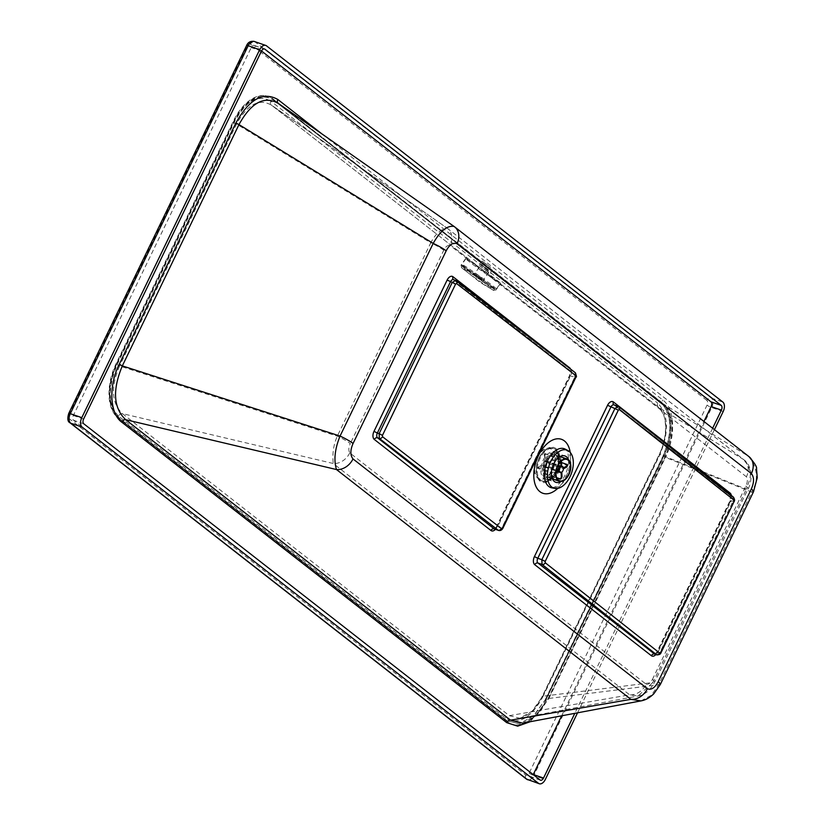 <?xml version="1.0" encoding="UTF-8"?>
<svg xmlns="http://www.w3.org/2000/svg" width="825" height="825" viewBox="0 0 825 825"><rect width="100%" height="100%" fill="white"/><g stroke="black" fill="none" stroke-linecap="round" stroke-linejoin="round"><path stroke-width="0.62" stroke-dasharray="4.12 3.09" d="M575.922 377.19L574.788 377.035L574.592 372.281L455.689 280.459L453.894 279.84L570.529 370.879L574.592 372.281A2.681 2.104 -52.3 0 1 575.077 372.549L575.077 372.549M498.62 530.454L501.662 528.32L574.788 377.035L569.951 375.922A6.435 3.785 109 0 0 570.56 369.053M656.783 654.895L659.804 652.75L732.93 501.466L732.755 496.733A2.681 2.145 128.3 0 1 733.26 497.011L733.27 497.021M714.429 429.66L577.541 712.821M712.625 428.257L574.808 713.336M646.14 684.214C648.481 684.657 650.574 683.059 652.431 679.408A16.087 2.568 25.8 0 1 654.607 682.162A16.087 2.568 25.8 0 1 652.884 682.492L638.065 695.98L629.63 694.836L333.259 463.495L122.389 413.624L509.324 715.667L519.76 718.235L532.125 711.16L542.675 696.248A3.754 0.598 -154.2 0 0 542.273 696.331A3.754 0.598 -154.2 0 0 542.778 696.97C530.96 718.193 518.523 725.247 505.478 718.142L118.542 416.109A3.754 2.98 128 0 1 122.389 413.624C111.571 403.054 110.633 387.162 119.573 365.98L337.301 436.157A16.087 2.568 25.8 0 1 350.305 443.572C348.583 447.325 348.397 450.419 349.769 452.873L646.14 684.214A16.087 12.757 128 0 1 629.63 694.836L509.324 715.667A3.754 2.98 -52 0 0 505.478 718.142M349.769 452.873A16.087 12.757 -52 0 1 333.259 463.495C332.207 453.668 333.558 444.551 337.301 436.157L430.753 242.839L236.538 124.018L119.573 365.98A3.754 0.598 -154.2 0 1 116.531 364.248L233.506 122.286A3.754 0.598 -154.2 0 0 236.538 124.018C247.387 104.362 259.05 98.082 271.507 105.167L447.057 228.092L271.507 105.167A3.754 2.98 -52 0 1 271.373 105.064L270.889 104.703M443.757 250.253A16.087 2.568 25.8 0 0 430.753 242.839C435.363 233.991 440.798 229.072 447.057 228.092A16.087 12.757 128 0 1 447.645 228.515L447.645 228.515A16.087 12.757 128 0 1 450.048 245.448C447.717 244.994 445.624 246.593 443.757 250.253L350.305 443.572M652.431 679.408L745.882 486.09C747.605 482.326 747.79 479.222 746.419 476.788A16.087 12.757 -52 0 0 744.016 459.855L744.016 459.855A16.087 12.757 -52 0 0 743.428 459.432C755.153 473.014 748.966 480.233 746.347 489.173L659.649 454.286C668.271 432.908 667.879 417.202 658.443 407.199A3.754 2.98 128 0 1 658.309 407.096L658.309 407.096A3.754 2.98 128 0 1 657.742 403.147C668.632 414.635 669.302 431.918 659.752 455.008L542.778 696.97M745.882 486.09A16.087 2.568 25.8 0 1 748.058 488.843L748.058 488.843A16.087 2.568 25.8 0 1 746.347 489.173L652.884 682.492L542.675 696.248L659.649 454.286A3.754 0.598 -154.2 0 0 659.247 454.358A3.754 0.598 -154.2 0 0 659.752 455.008M446.933 227.989L744.016 459.855C753.266 466.558 752.018 482.687 748.058 488.843L654.607 682.162C650.708 688.349 648.749 693.124 638.065 695.98L519.76 718.235C532.517 714.058 536.518 706.52 542.273 696.331L659.247 454.358C669.292 433.95 666.064 411.603 658.309 407.096L271.373 105.064A3.754 2.98 -52 0 1 270.817 101.114L657.742 403.147M447.057 228.092L743.428 459.432L658.443 407.199L271.507 105.167M261.525 51.006L254.636 45.633A3.754 2.207 109 0 0 254.244 45.427A3.754 2.207 109 0 0 251.223 47.561L73.343 415.511A3.754 2.207 109 0 0 73.538 420.255L529.856 776.449A3.754 2.207 109 0 0 530.238 776.665A3.754 2.207 109 0 0 533.218 774.613M561.65 715.811L703.942 421.472M753.503 491.762A16.087 2.568 25.8 0 1 751.792 492.102C758.887 479.768 757.752 467.806 748.409 456.215L663.413 403.972C674.273 415.398 674.829 433.146 665.094 457.215L548.439 698.507L536.611 715.213L522.761 723.123M640.984 700.889L651.358 695.238L658.659 684.75L751.792 492.102L665.094 457.215A3.754 0.598 -154.2 0 0 664.692 457.287A3.754 0.598 -154.2 0 0 665.197 457.937C676.046 436.415 674.819 408.519 662.722 399.929L321.802 133.815M660.371 684.42A16.087 2.568 25.8 0 1 658.659 684.75L548.439 698.507A3.754 0.598 -154.2 0 0 548.048 698.589A3.754 0.598 -154.2 0 0 548.553 699.229L665.197 457.937M522.679 723.143C536.745 718.709 541.736 709.933 548.048 698.589L664.692 457.287C668.91 448.552 671.261 439.385 671.756 429.804C673.313 421.699 670.488 413.057 663.279 403.879L277.757 102.97L663.413 403.972A3.754 2.98 128 0 1 663.279 403.879L663.279 403.879A3.754 2.98 128 0 1 662.722 399.929M278.334 103.393A3.754 2.98 -52 0 0 278.468 103.496L454.018 226.421L748.409 456.215A16.087 12.757 -52 0 1 748.987 456.637L748.987 456.637M490.731 267.393L482.048 260.989L490.731 267.393M560.144 456.586A13.942 8.198 -71 0 1 558.865 471.529A13.942 8.198 109 0 0 560.165 456.596M560.134 456.524A13.942 8.198 109 0 0 556.72 453.111A13.942 8.198 109 0 0 545.469 461.082A13.942 8.198 -71 0 1 556.71 453.131A13.942 8.198 -71 0 1 560.113 456.534M568.538 459.845A13.942 8.198 -71 0 1 567.064 474.365A13.942 8.198 -71 0 1 561 481.511M552.43 478.882A13.942 8.198 109 0 0 558.865 471.529A13.942 8.198 -71 0 1 547.614 479.49A13.942 8.198 -71 0 1 545.469 461.082A13.942 8.198 109 0 0 547.625 479.48A13.942 8.198 109 0 0 552.41 478.892M546.057 699.579A42.9 25.214 -71 0 1 511.459 724.051A42.9 25.214 -71 0 1 507.024 721.627L118.171 418.1A42.9 25.214 -71 0 1 116.005 363.887L233.516 120.811A42.9 25.214 -71 0 1 268.115 96.339A42.9 25.214 -71 0 1 272.549 98.763L661.392 402.291A42.9 25.214 -71 0 1 663.558 456.503L546.057 699.579L663.97 456.637A42.9 25.214 109 0 0 661.805 402.435L272.962 98.907A42.9 25.214 109 0 0 268.517 96.473A42.9 25.214 109 0 0 233.918 120.955L116.418 364.031A42.9 25.214 109 0 0 118.583 418.234L507.427 721.762A42.9 25.214 109 0 0 511.871 724.195A42.9 25.214 109 0 0 546.47 699.713M545.603 698.857L662.857 456.308C672.798 432.259 672.076 414.263 660.691 402.301L272.178 99.062L660.928 402.445C672.303 414.439 673.025 432.434 663.094 456.4L545.903 698.827L533.651 715.729L519.719 723.69L506.715 720.823L519.399 723.752M507.045 720.772L119.46 418.223C108.085 406.23 107.363 388.245 117.294 364.268L234.486 121.842C246.861 99.732 259.813 92.41 273.343 99.897L272.848 99.557C259.277 92.091 246.314 99.413 233.97 121.523L116.717 364.073C106.776 388.121 107.497 406.127 118.872 418.079L506.715 720.823M117.294 364.268L116.717 364.073M234.486 121.842L233.97 121.523M119.46 418.223L118.872 418.079M545.903 698.827L533.95 715.688L519.719 723.69M545.263 461.464A11.797 6.93 -71 0 1 554.782 454.74A11.797 6.93 -71 0 1 558.494 463.372A11.797 6.93 -71 0 1 555.328 472.539A11.797 6.93 -71 0 1 547.078 477.046A11.797 6.93 -71 0 1 545.263 461.464M539.014 458.112A17.531 10.302 -71 0 1 552.028 447.831A17.531 10.302 -71 0 1 558.669 460.938A17.531 10.302 -71 0 1 553.967 474.561A17.531 10.302 -71 0 1 539.003 479.428A17.531 10.302 -71 0 1 539.014 458.112M539.22 458.267A17.108 10.055 -71 0 1 551.915 448.243A17.108 10.055 -71 0 1 558.391 461.031A17.108 10.055 -71 0 1 553.802 474.323A17.108 10.055 -71 0 1 539.21 479.067A17.108 10.055 -71 0 1 539.22 458.267M545.593 461.691A11.261 6.621 -71 0 1 554.668 455.266A11.261 6.621 -71 0 1 558.216 463.506A11.261 6.621 -71 0 1 555.194 472.261A11.261 6.621 -71 0 1 547.326 476.561A11.261 6.621 -71 0 1 545.593 461.691M555.854 472.075L552.069 472.333A11.261 6.621 109 0 0 552.111 473.292L555.885 473.045A8.58 5.043 -71 0 1 555.854 472.075L556.071 471.952M559.35 471.106L542.953 465.444L537.756 468.342L552.111 473.292M537.756 468.342A11.261 6.621 -71 0 1 537.714 467.383L552.069 472.333M561.825 472.147L545.418 466.486L545.676 473.715L560.866 478.748M545.676 473.715A11.261 6.621 -71 0 1 544.985 474.097L556.896 478.211M566.909 466.909L566.589 465.238A11.261 6.621 109 0 0 566.548 464.279M563.403 467.878L546.996 462.217L552.193 459.329L561.485 462.536M552.193 459.329A11.261 6.621 -71 0 1 552.234 460.288L566.589 465.238M561.454 461.629L559.319 458.525A11.261 6.621 109 0 0 558.628 458.906L560.763 462.021M537.714 467.383L542.912 464.485A3.218 1.887 -71 0 1 544.531 461.185L544.273 453.946L558.628 458.906M544.531 461.185L557.886 465.795M544.273 453.946A11.261 6.621 -71 0 1 544.964 453.564L559.319 458.525M552.234 460.288L547.037 463.176L563.434 468.837M544.964 453.564L545.222 460.804A3.218 1.887 -71 0 1 546.026 460.793A3.218 1.887 -71 0 1 546.996 462.217M545.222 460.804L561.619 466.465M544.985 474.097L544.727 466.868L561.134 472.529M547.037 463.176A3.218 1.887 -71 0 1 545.418 466.486M542.912 464.485L556.597 469.208M537.25 457.803A16.087 9.457 -71 0 1 550.223 448.625A16.087 9.457 -71 0 1 553.915 466.919A16.087 9.457 -71 0 1 539.725 479.047A16.087 9.457 -71 0 1 537.25 457.803M544.727 466.868A3.218 1.887 -71 0 1 543.923 466.878A3.218 1.887 -71 0 1 542.953 465.444M536.91 457.689A16.087 9.457 -71 0 1 549.883 448.511A16.087 9.457 -71 0 1 553.575 466.806A16.087 9.457 -71 0 1 539.385 478.923A16.087 9.457 -71 0 1 537.725 478.015A16.087 9.457 -71 0 1 536.91 457.689M493.463 279.036A21.45 0.732 35.4 0 1 475.045 266.032A21.45 0.732 35.4 0 1 465.682 258.555A21.45 0.732 35.4 0 1 483.594 270.394A21.45 0.732 35.4 0 1 500.641 283.418A21.45 0.732 35.4 0 1 493.463 279.036M493.34 278.933A21.182 0.722 35.4 0 1 475.148 266.093A21.182 0.722 35.4 0 1 465.898 258.71A21.182 0.722 35.4 0 1 483.584 270.404A21.182 0.722 35.4 0 1 500.424 283.264A21.182 0.722 35.4 0 1 493.34 278.933M488.802 285.584A21.45 0.732 35.4 0 1 470.415 272.601A21.45 0.732 35.4 0 1 461.02 265.114L461.02 265.114A21.45 0.732 35.4 0 1 478.933 276.942A21.45 0.732 35.4 0 1 495.99 289.977L495.99 289.977A21.45 0.732 35.4 0 1 488.802 285.584M502.786 528.485L497.578 526.907A3.754 2.207 -71 0 1 494.557 529.052M495.412 529.341A6.435 3.785 109 0 0 496.815 527.206L496.454 526.742L497.578 526.907L570.714 375.623A3.754 2.207 -71 0 0 570.529 370.879A2.681 2.124 128 0 1 570.023 370.611A2.681 2.124 128 0 1 569.456 368.208M496.815 527.206L569.951 375.922M655.834 654.576A6.435 3.785 109 0 0 657.247 652.431L730.383 501.157A6.435 3.785 109 0 0 731.342 495.495M557.783 488.359A28.545 16.778 109 0 0 570.199 452.389M729.754 494.247A2.681 2.124 -52 0 0 730.455 495.846A2.681 2.124 -52 0 0 730.96 496.114A3.754 2.207 -71 0 1 731.146 500.858L730.022 500.692L730.383 501.157M734.064 501.631L731.146 500.858L658.01 652.142L656.886 651.977L657.247 652.431M613.934 404.858A3.754 2.207 -71 0 1 614.326 405.065L730.96 496.114L732.755 496.733L618.389 406.478L614.326 405.065A2.681 2.124 -52 0 1 613.872 404.838L730.455 495.846L730.022 500.692L656.886 651.977L654.854 654.256M660.928 652.915L658.01 652.142A3.754 2.207 -71 0 1 654.988 654.277M746.419 476.788L450.048 245.448M706.85 400.414L250.532 44.22A3.754 2.207 109 0 0 247.118 46.148L69.248 414.098A3.754 2.207 109 0 0 69.434 418.842L525.752 775.036A3.754 2.207 109 0 0 529.165 773.107L707.046 405.157A3.754 2.207 109 0 0 706.85 400.414A3.754 2.98 -52 0 1 711.336 398.073L722.813 402.033M233.506 122.286C245.396 101.021 257.833 93.968 270.817 101.114M118.542 416.109C107.652 404.528 106.982 387.245 116.531 364.248M254.244 41.446A7.508 4.414 -71 0 1 255.018 41.879L711.336 398.073A7.508 4.414 -71 0 1 711.717 407.55L533.837 775.5L545.325 779.47M266.506 45.839L255.018 41.879A3.754 2.98 128 0 0 250.532 44.22M723.195 411.52L711.717 407.55A3.754 0.598 25.8 0 1 707.046 405.157M529.165 773.107A3.754 0.598 25.8 0 0 533.837 775.5A7.508 4.414 -71 0 1 527.783 779.79M526.309 778.986A3.754 2.98 128 0 1 525.752 775.036M69.434 418.842A3.754 2.98 -52 0 0 70.001 422.792M69.248 414.098A3.754 0.598 25.8 0 1 68.733 413.459M247.118 46.148A3.754 0.598 25.8 0 1 246.613 45.509M73.343 415.511L83.603 419.048M261.473 51.098L251.223 47.561M254.636 45.633L264.062 48.892M529.856 776.449L540.107 779.986M83.789 423.792L73.538 420.255M530.186 721.731L548.553 699.229M565.269 449.151A20.563 12.086 -71 0 1 568.992 472.106A20.563 12.086 -71 0 1 551.915 487.874L555.926 486.595C563.32 480.542 567.528 472.385 568.559 462.134C568.559 450.347 566.703 451.543 566.548 450.398L565.269 449.151M544.407 460.711A13.942 8.198 109 0 0 546.542 479.129A13.942 8.198 109 0 0 557.793 471.168A13.942 8.198 109 0 0 555.648 452.77A13.942 8.198 109 0 0 544.407 460.711M557.123 471.065A14.52 8.539 -71 0 1 554.771 474.901A14.52 8.539 -71 0 1 541.334 474.344A14.52 8.539 -71 0 1 548.594 453.317A14.52 8.539 -71 0 1 559.505 461.165A14.52 8.539 -71 0 1 557.123 471.065M556.875 471.787A18.367 10.797 -71 0 1 536.817 475.592A18.367 10.797 -71 0 1 550.481 447.325A18.367 10.797 -71 0 1 556.875 471.787M547.614 479.49L546.542 479.129C548.903 479.954 551.647 478.541 554.771 474.901L556.658 471.508A17.325 10.189 109 0 0 559.515 459.68A17.325 10.189 109 0 0 546.49 450.316A17.325 10.189 109 0 0 537.828 475.406A17.325 10.189 109 0 0 553.853 476.066A17.325 10.189 109 0 0 556.669 471.498L559.505 461.165C559.298 456.369 558.009 453.575 555.648 452.77L564.919 455.947M488.4 272.363L480.418 266.124L488.4 272.363M488.555 270.445L479.872 264.052L488.555 270.445M559.34 479.057A11.261 6.621 109 0 0 560.031 478.675M488.111 269.662L481.171 264.547L488.111 269.662M488.214 268.383L484.1 265.176L488.214 268.383M482.006 278.242L475.066 273.127L482.006 278.242M489.297 284.615A21.182 0.722 35.4 0 1 471.106 271.765A21.182 0.722 35.4 0 1 461.866 264.392A21.182 0.722 35.4 0 1 479.542 276.076A21.182 0.722 35.4 0 1 496.392 288.946A21.182 0.722 35.4 0 1 489.297 284.615M488.163 285.079A20.109 0.691 35.4 0 1 462.206 266.062A20.109 0.691 35.4 0 1 485.152 281.49A20.109 0.691 35.4 0 1 488.163 285.079M481.852 280.16L475.159 274.931L481.852 280.16M464.444 270.012A19.934 0.681 35.4 0 1 461.691 267.733A19.934 0.681 35.4 0 1 477.974 278.283A19.934 0.681 35.4 0 1 493.288 290.214A19.934 0.681 35.4 0 1 487.152 286.316A19.934 0.681 35.4 0 1 464.444 270.012M453.399 279.572L570.023 370.6L569.59 375.468L496.454 526.742L494.423 529.031M264.505 48.964L254.244 45.427M540.499 780.202L530.238 776.665M547.625 479.48L555.823 482.305M482.048 260.989L479.872 264.052L478.026 264.608L490.875 273.745L490.803 271.817L492.979 268.764M560.072 456.565L554.782 454.74M552.41 478.882L547.078 477.046M558.494 463.372L558.669 460.938M555.328 472.539L553.967 474.561M558.216 463.506L558.391 461.031M555.194 472.261L553.802 474.323M566.909 459.494L554.668 455.266M559.556 480.779L547.326 476.561M546.026 460.793L561.608 466.177M543.923 466.878L558.143 471.787M481.171 264.547C483.584 264.454 479.325 262.216 486.255 266.671C492.597 271.631 489.256 268.476 489.906 270.765L483.811 279.345L483.893 281.294L473.189 273.683L475.066 273.127L481.171 264.547M465.898 258.71L461.866 264.392L461.825 265.629L488.183 285.099L495.299 289.4L496.392 288.946L500.424 283.264M465.682 258.555L461.02 265.114L461.691 267.733L480.418 282.562L493.288 290.214L495.99 289.977L500.641 283.418"/><path stroke-width="1.24" d="M453.451 279.613A2.681 2.124 128 0 1 453.399 279.572A2.681 2.124 128 0 1 452.997 276.746A6.435 3.785 109 0 0 447.14 280.057L452.265 282.387L379.129 433.672L377.345 433.053L450.481 281.768A3.754 2.207 -71 0 1 453.502 279.623L456.173 280.717A2.681 2.104 127.7 0 0 455.689 280.459L452.265 282.387L455.586 284.089L456.576 283.542L575.479 375.365A2.681 2.104 -52.3 0 0 575.077 372.549L456.173 280.717A2.681 2.104 127.7 0 1 456.576 283.542M382.449 435.373L379.129 433.672L379.335 438.415A2.681 2.104 -52.3 0 0 382.522 436.724L382.449 435.373L455.586 284.089M498.228 530.238L498.62 530.454C500.28 530.826 501.672 530.166 502.786 528.474L501.425 528.557A2.681 2.104 127.7 0 1 498.228 530.238L494.165 528.835L377.53 437.797A3.754 2.207 -71 0 1 377.345 433.053L374.003 431.341A6.435 3.785 109 0 0 374.333 439.467A2.681 2.124 128 0 1 377.53 437.797L379.335 438.415L498.228 530.238M731.342 495.495A6.435 3.785 109 0 0 730.053 493.02L613.429 401.981A6.435 3.785 109 0 0 607.571 405.281L534.435 556.566A6.435 3.785 109 0 0 534.765 564.702A2.681 2.124 -52 0 1 537.962 563.021L654.596 654.07L656.391 654.689A2.681 2.145 -51.7 0 0 659.608 653.029L545.253 562.763L545.201 561.413L541.85 559.69L542.035 564.424L656.783 654.895L654.988 654.277A3.754 2.207 -71 0 1 654.596 654.07A2.681 2.124 -52 0 0 651.399 655.741A6.435 3.785 109 0 0 655.834 654.576M545.201 561.413L618.337 410.128L619.307 409.571A2.681 2.145 -51.7 0 0 618.894 406.756A2.681 2.145 -51.7 0 0 618.894 406.746A2.681 2.145 -51.7 0 0 618.389 406.478L614.986 408.406L541.85 559.69L537.776 558.278L610.913 407.003A3.754 2.207 -71 0 1 613.934 404.858L613.831 404.797A2.681 2.124 -52 0 0 613.872 404.838A2.681 2.124 -52 0 1 613.429 401.981M454.018 226.421A16.087 12.757 128 0 1 454.606 226.844L454.018 226.421C447.14 225.349 440.199 231 433.187 243.406L340.055 436.064C334.795 449.089 333.609 460.257 336.497 469.549L125.627 419.677C113.396 407.88 112.303 389.947 122.327 365.887L238.972 124.585C251.213 102.475 264.382 95.442 278.468 103.496M751.389 473.571A16.087 12.757 -52 0 0 748.987 456.637L454.606 226.844A16.087 12.757 128 0 1 457.009 243.777L751.389 473.571C754.246 477.262 754.225 482.419 751.327 489.008L658.195 681.667C654.854 687.937 651.255 690.288 647.377 688.72A16.087 12.757 128 0 1 630.877 699.342L510.562 720.163A3.754 2.98 -52 0 0 506.715 722.638L517.626 726.165L530.186 721.731M577.541 712.821L545.325 779.47A7.508 4.414 -71 0 1 539.272 783.75A7.508 4.414 -71 0 1 538.498 783.327L82.18 427.133A7.508 4.414 -71 0 1 81.799 417.646L259.669 49.696A7.508 4.414 -71 0 1 265.722 45.416A7.508 4.414 -71 0 1 266.506 45.839L722.813 402.033A7.508 4.414 -71 0 1 723.195 411.52L714.429 429.66M574.808 713.336L543.52 778.058A3.754 2.207 109 0 1 540.499 780.202A3.754 2.207 109 0 1 540.107 779.986L83.789 423.792A3.754 2.207 109 0 1 83.603 419.048L261.473 51.098A3.754 2.207 109 0 1 264.505 48.964A3.754 2.207 109 0 1 264.887 49.17L721.205 405.364L710.954 401.827L261.525 51.006M703.942 421.472L711.14 406.57L721.39 410.108A3.754 2.207 109 0 0 721.205 405.364M721.39 410.108L712.625 428.257M533.218 774.613A3.754 2.207 109 0 0 533.27 774.52L561.65 715.811M711.14 406.57A3.754 2.207 109 0 0 710.954 401.827M647.377 688.72L352.997 458.927A16.087 12.757 -52 0 1 336.497 469.549L630.877 699.342L640.984 700.889L522.679 723.143L510.562 720.163L125.627 419.677A3.754 2.98 128 0 0 121.77 422.163L506.715 722.638M453.802 226.256L278.334 103.393A3.754 2.98 -52 0 1 277.778 99.443C263.175 91.317 249.233 99.124 235.94 122.853L119.295 364.155C108.374 385.822 109.735 413.645 121.77 422.163M119.295 364.155A3.754 0.598 -154.2 0 0 122.327 365.887L340.055 436.064A16.087 2.568 25.8 0 1 353.059 443.479L446.191 250.831A16.087 2.568 25.8 0 0 433.187 243.406L238.972 124.585A3.754 0.598 -154.2 0 1 235.94 122.853M658.195 681.667A16.087 2.568 25.8 0 1 660.371 684.42L653.771 693.835C649.605 697.816 645.346 700.167 640.984 700.889M751.327 489.008A16.087 2.568 25.8 0 1 753.503 491.762L660.371 684.42M748.987 456.637L748.987 456.637C754.586 463.021 757.102 467.053 756.515 468.734L757.247 477.675L753.503 491.762M550.718 461.588A20.109 11.818 -71 0 1 567.909 450.532A20.109 11.818 -71 0 1 571.55 472.983A20.109 11.818 -71 0 1 554.833 488.41A20.109 11.818 -71 0 1 550.718 461.588M561 481.511A13.942 8.198 -71 0 1 555.823 482.305A13.942 8.198 -71 0 1 553.678 463.897A13.942 8.198 -71 0 1 564.919 455.947A13.942 8.198 -71 0 1 568.538 459.845M557.566 465.713A11.797 6.93 -71 0 1 567.084 458.978A11.797 6.93 -71 0 1 569.786 472.395A11.797 6.93 -71 0 1 559.381 481.284A11.797 6.93 -71 0 1 557.566 465.713M557.824 465.919A11.261 6.621 -71 0 1 566.909 459.494A11.261 6.621 -71 0 1 569.498 472.292A11.261 6.621 -71 0 1 559.556 480.779A11.261 6.621 -71 0 1 557.824 465.919M560.866 478.748L562 476.974A8.58 5.043 -71 0 1 561.309 477.355L561.134 472.529A3.218 1.887 -71 0 1 560.33 472.539A3.218 1.887 -71 0 1 559.35 471.106L555.998 472.983M561.309 477.355L560.154 479.139L556.896 478.211M561.485 462.536L566.919 464.434L567.507 465.156L566.868 465.95A8.58 5.043 -71 0 1 566.909 466.909L563.434 468.837A3.218 1.887 -71 0 1 561.825 472.147L562 476.974M566.909 466.909L567.507 465.125M560.732 461.711L560.763 462.021A8.58 5.043 -71 0 1 561.454 461.629L561.619 466.465A3.218 1.887 -71 0 1 562.433 466.455A3.218 1.887 -71 0 1 563.403 467.878L566.868 465.95M561.454 461.629L561.382 461.103M557.886 465.795L560.928 466.847L560.763 462.021M556.071 471.952L559.319 470.147A3.218 1.887 -71 0 1 560.928 466.847M556.597 469.208L559.319 470.147M575.479 375.365L575.922 377.19C576.819 377.283 576.541 375.736 575.077 372.549M575.541 376.726L502.404 528.01M501.425 528.557L382.522 436.724M447.14 280.057L374.003 431.341M374.333 439.467L490.968 530.516A2.681 2.124 128 0 1 494.165 528.835A3.754 2.207 -71 0 0 494.557 529.052L498.62 530.454M569.456 368.208A2.681 2.124 128 0 1 569.632 367.795L452.997 276.746M490.968 530.516A6.435 3.785 109 0 0 495.412 529.341M570.56 369.053A6.435 3.785 109 0 0 569.632 367.795M446.191 250.831C449.512 244.561 453.121 242.21 457.009 243.777M352.997 458.927C350.151 455.256 350.171 450.099 353.059 443.479M534.765 564.702L651.399 655.741M570.199 452.389A28.545 16.778 109 0 0 556.999 438.817A28.545 16.778 109 0 0 538.467 455.596A28.545 16.778 109 0 0 536.745 487.967A28.545 16.778 109 0 0 557.783 488.359M730.053 493.02A2.681 2.124 -52 0 0 729.754 494.247M607.571 405.281L618.337 410.128M534.435 556.566L537.776 558.278A3.754 2.207 -71 0 0 537.962 563.021L542.035 564.424A2.681 2.145 128.3 0 0 545.253 562.763M618.894 406.756L733.26 497.011C734.652 499.022 734.92 500.569 734.054 501.631L660.928 652.915L659.608 653.029M734.054 501.631L660.577 652.472M733.26 497.011A2.681 2.145 128.3 0 1 733.662 499.837L733.714 501.188M619.307 409.571L733.662 499.837M81.799 417.646L70.311 413.686L248.191 45.736L259.669 49.696M538.498 783.327L527.01 779.367L70.692 423.173A3.754 2.98 -52 0 1 70.001 422.792C67.66 421.781 67.237 418.667 68.733 413.459L246.613 45.509A3.754 0.598 25.8 0 1 248.191 45.736A7.508 4.414 -71 0 1 254.244 41.446L265.722 45.416M68.733 413.459A3.754 0.598 25.8 0 1 70.311 413.686A7.508 4.414 -71 0 0 70.692 423.173L82.18 427.133M527.783 779.79A7.508 4.414 -71 0 1 527.01 779.367A3.754 2.98 128 0 1 526.309 778.986L539.272 783.75M264.062 48.892L264.887 49.17M543.52 778.058L533.27 774.52M321.802 133.815L277.778 99.443M554.833 488.41L551.915 487.874A20.563 12.086 -71 0 1 547.697 460.453A20.563 12.086 -71 0 1 565.269 449.151L567.909 450.532M575.922 377.19L502.786 528.474M660.928 652.915C660.526 654.184 659.144 654.844 656.783 654.895M618.894 406.746L613.934 404.858M70.001 422.792L526.309 778.986M246.613 45.509C248.047 42.23 250.594 40.879 254.244 41.446M567.084 458.978L560.072 456.565M559.381 481.284L552.41 478.882M560.495 479.026L561.299 478.582M561.608 466.177L562.433 466.455M558.143 471.787L560.33 472.539"/></g></svg>
